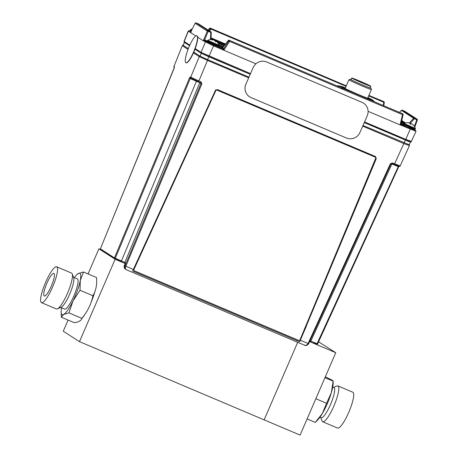 <?xml version="1.0" encoding="UTF-8"?>
<svg xmlns="http://www.w3.org/2000/svg" width="458" height="458" viewBox="0 0 458 458"><rect width="100%" height="100%" fill="white"/><g stroke="black" fill="none" stroke-linecap="round" stroke-linejoin="round"><path stroke-width="0.69" d="M68.076 320.073L63.256 331.203L79.48 341.651L115.135 259.251L125.154 263.493M79.48 341.651L264.123 419.86L297.689 342.303L264.123 419.86L300.11 435.1L335.766 352.7L309.631 341.628M85.182 313.976A21.555 4.563 113 0 1 81.799 318.625M94.766 291.975A21.555 4.563 113 0 1 91.136 302.228M88.051 273.913L98.917 248.809L115.135 259.251M121.37 261.1L122.023 261.381L121.456 260.923M100.399 249.433L98.917 248.809M318.568 341.84L335.766 352.7M310.02 340.769L317.606 343.947L398.643 166.815M310.415 341.725L309.717 341.433L310.421 341.725L310.862 341.113L391.922 163.981L391.172 163.666M174.429 67.355A0.779 0.761 -57.2 0 1 174.418 66.736L174.114 68.328L100.394 248.837L114.46 257.894L189.394 78.169L190.259 76.933L198.886 80.986L198.446 81.604L191.095 78.215M199.791 82.171A0.779 0.761 -57.2 0 1 199.774 82.721L190.236 78.558L115.302 258.283L114.643 258.759M196.591 80.803L121.467 260.894L121.032 261.512L114.855 258.896A0.779 0.761 122.8 0 1 114.46 257.894L124.834 262.445L125.326 263.121M248.671 77.854L207.474 60.393L198.886 80.986L201.062 81.908L200.615 82.52L201.01 83.516L199.774 82.721L124.834 262.445A0.779 0.761 122.8 0 0 125.12 263.384L125.183 263.424M121.032 261.512L114.861 258.896M188.335 48.617L183.04 45.17L184.448 42.445L184.173 41.501A0.779 0.761 122.8 0 0 184.454 42.439L189.543 45.731M193.786 52.126L200.037 56.157L207.674 59.666L248.975 77.162M363.005 125.458L409.137 144.717M409.286 145.581L403.83 143.577L404.036 142.833M312.957 342L316.587 344.336A0.779 0.761 122.8 0 0 317.583 343.947L398.666 166.815L391.922 163.981L392.105 163.626M398.998 166.271L391.939 163.558L390.92 163.953L308.663 343.729C307.69 345.309 306.207 345.761 304.215 345.063L126.127 269.636C124.782 268.915 124.393 267.678 124.96 265.915L201.01 83.516L201.852 83.9L201.062 81.908M201.852 83.9L125.801 266.298C125.177 268.033 125.286 269.149 126.127 269.636L304.215 345.063C305.875 345.635 307.169 345.12 308.091 343.511L390.359 163.746L390.932 163.97L392.374 162.939L400 165.87M398.563 165.991L317.028 343.723M398.878 166.351L399.187 165.933M215.632 89.917L132.637 271.033L299.698 341.794L376.121 158.497L375.549 156.556L217.338 89.545L215.306 90.386M215.352 90.335L217.338 89.545M217.292 89.591L375.342 156.533M375.549 156.556L376.121 158.497M125.44 262.835L124.347 265.52C123.815 267.306 124.347 268.64 125.944 269.522M125.366 262.978L124.33 265.508C123.82 267.06 124.21 268.314 125.492 269.281L126.07 269.613M190.654 77.934L190.236 78.558L189.394 78.169M376.327 158.52L299.698 341.794M207.674 59.666L207.474 60.393L199.276 56.637L193.448 52.882M200.037 56.157L201.325 53.317L194.965 49.218L201.337 53.311A0.779 0.761 -57.2 0 1 201.056 52.372L250.52 73.623M188.032 49.395L182.421 45.783A0.779 0.761 122.8 0 1 183.171 45.29L184.448 42.445L189.549 45.72M201.325 53.317L250.223 74.305L208.814 56.758L213.531 45.869L203.272 40.762L204.64 39.846L207.274 40.962M410.202 141.785L364.253 122.595L410.322 141.837M182.29 45.657L173.983 66.456L182.29 45.657L183.074 45.165M207.4 40.665L214.653 44.037L218.935 45.657L218.958 45.205L207.714 40.338L207.142 41.266L218.678 46.258C218.581 46.916 217.762 46.853 216.222 46.063L208.172 42.537C207.228 42.205 206.884 41.781 207.142 41.266M213.147 39.92L213.205 39.737A8.021 4.706 107.5 0 0 213.182 39.732A8.021 4.706 107.5 0 0 212.615 39.651A8.026 6.824 105.3 0 0 211.287 39.657A7.992 3.481 78.4 0 1 211.533 39.766A7.992 3.481 78.4 0 1 211.773 39.903A8.026 6.767 -52.1 0 1 213.147 39.92A8.021 7.838 -24.9 0 1 214.109 40.195A8.021 6.423 100.5 0 1 214.796 40.653A8.026 4.145 105.1 0 1 215.323 41.472A7.992 5.754 -17.3 0 1 216.142 41.804A8.026 4.202 -60.8 0 0 215.701 41.02A8.021 1.282 -60.9 0 0 215.632 40.814A8.021 4.649 -57.8 0 1 215.993 41.037A8.021 4.649 -57.8 0 1 216.119 41.128M217.098 46.166L208.207 42.548M214.642 40.539L214.728 40.356A8.021 6.481 -59.2 0 0 213.938 40.132L213.938 40.132A8.026 4.202 -60.8 0 0 213.926 40.132M212.26 39.875A8.026 4.145 105.1 0 1 212.564 39.806M215.426 41.506L215.701 41.02M215.289 41.409L215.632 40.814M215.598 40.871A8.026 6.824 105.3 0 0 215.581 40.859A8.021 7.901 89.5 0 0 214.728 40.356M191.719 29.988L190.854 29.478L190.539 29.81L190.345 31.047L191.02 31.356M403.79 123.849L415.326 128.841L415.349 128.383L404.105 123.517L403.532 124.444L415.062 129.437C414.393 130.427 414.467 129.826 408.622 127.582C401.351 124.141 404.242 125.807 403.532 124.444M410.168 123.981L410.368 123.334A8.021 3.55 107.7 0 0 409.996 123.065A8.021 7.574 101 0 0 409.074 122.818A8.026 7.992 -19.5 0 0 407.54 122.698A7.992 0.59 83.5 0 0 407.5 122.687A7.992 0.59 83.5 0 0 407.46 122.704A8.026 7.929 48 0 1 408.994 122.83A8.021 7.122 96.1 0 1 409.853 123.076A8.021 2.542 106.4 0 1 410.093 123.357A8.026 0.544 107.5 0 0 409.836 123.849A7.992 6.761 29.4 0 1 410.316 124.044A7.992 6.761 29.4 0 1 410.786 124.261A8.026 0.481 -60.5 0 1 411.141 123.815A8.021 3.487 -58.9 0 1 411.616 123.849A8.021 7.511 -43.3 0 1 412.435 124.324A8.026 7.929 48 0 1 413.574 125.366A7.992 0.303 -36.5 0 1 413.648 125.36A8.026 7.992 -19.5 0 0 412.515 124.318A8.021 7.179 -57.2 0 0 411.759 123.832A8.021 2.599 -61 0 0 411.416 123.786A8.026 0.481 -60.5 0 1 411.41 123.82L411.416 123.786M410.94 124.055A7.992 7.047 16.6 0 0 410.809 123.998A7.992 7.047 16.6 0 0 410.328 123.803A8.026 0.544 107.5 0 0 410.368 123.334M413.648 125.36L413.648 125.36A8.026 8.026 0 0 1 415.349 128.383M409.452 127.501L408.628 127.582M409.933 123.883L410.093 123.357M401.586 121.198L403.613 121.88M194.009 50.941A14.541 3.069 -68.1 0 0 196.814 35.764A14.541 3.069 -68.1 0 0 188.759 47.563A14.541 3.069 -68.1 0 0 185.954 62.74A14.541 3.069 -68.1 0 0 194.009 50.941M185.954 62.74L186.188 62.838A14.541 3.069 -68.1 0 0 194.244 51.038A14.541 3.069 -68.1 0 0 197.049 35.861L196.814 35.764M218.185 43.447L224.105 45.955M224.912 44.907L216.279 41.254M212.306 39.571L211.041 39.033M401.906 122.189L401.426 121.874M225.227 44.495L211.058 38.489M225.262 44.449L211.064 38.438M225.319 44.374L211.064 38.335M218.832 44.821A12.984 0.464 -156.6 0 1 223.344 46.945M401.368 122.097A12.984 0.464 -156.6 0 1 404.466 123.351M404.551 123.311L401.54 121.376M401.397 121.983A15.578 0.555 -156.6 0 1 402.164 122.292L401.437 121.822M218.787 44.689A15.578 0.555 -156.6 0 1 223.435 46.825M401.357 122.149A12.984 0.464 -156.6 0 1 404.403 123.379M225.347 44.34L211.069 38.289M218.907 45.027A10.385 0.372 -156.6 0 1 222.496 46.796L223.201 47.128M401.322 122.297A10.385 0.372 -156.6 0 1 404.265 123.437M404.992 123.145L402.593 121.599M218.861 44.89A12.984 0.464 -156.6 0 1 223.309 46.985M401.145 123.059A10.385 0.372 -156.6 0 1 403.704 124.049A10.385 0.372 23.4 0 0 401.145 123.059M222.714 47.764L222.187 47.512A10.385 0.372 23.4 0 0 218.85 45.863A10.385 0.372 -156.6 0 1 222.187 47.512L222.496 46.796M224.42 45.548L217.682 42.691L224.42 45.548M403.481 124.799A10.385 0.372 23.4 0 0 400.956 123.815A0.779 0.761 -57.2 0 0 401.408 124.587L400.08 124.879L400.979 123.746L403.114 114.735L400.973 123.706M218.449 46.533A10.385 0.372 23.4 0 1 221.878 48.227L222.187 47.512M415.841 131.257L400.08 124.879L402.502 114.626L403.114 114.735M228.347 40.476L228.777 40.888A0.779 0.761 -57.2 0 1 229.721 40.59L229.561 41.375L228.777 40.888L223.762 48.645A0.779 0.761 -57.2 0 1 222.817 48.949L221.615 48.17L222.697 47.821L223.767 48.651L223.842 50.237L213.531 45.869L213.691 45.079L204.508 40.516L203.272 40.762L207.308 31.127L208.19 31.407L204.64 39.846M229.212 40.264L229.218 40.264A0.779 0.761 122.8 0 0 228.279 40.567L222.113 48.205M223.424 48.937L223.847 49.115M255.896 63.811L223.842 50.237L229.561 41.375L402.502 114.626L402.662 113.836A0.779 0.761 -57.2 0 1 403.097 114.723L402.599 114.397A0.779 0.761 122.8 0 0 402.611 114.334M400.08 124.879L368.095 111.334M208.963 30.594L209.964 28.774L210.84 29.031L209.712 31.075M383.237 105.5L383.781 102.277L384.308 102.569L383.764 105.724M383.798 102.22A0.779 0.761 122.8 0 1 383.787 102.283L383.85 101.722A0.779 0.761 -57.2 0 1 384.302 102.523M209.982 28.762L209.97 28.762A0.779 0.761 -57.2 0 1 210.909 28.476L210.84 29.031L346.111 86.322M225.588 44.025L211.081 37.882M210.434 39.548L210.8 31.785A0.779 0.761 -57.2 0 1 210.909 31.842L198.755 24.016A0.779 0.761 122.8 0 0 198.64 23.959L196.156 22.9A0.779 0.761 122.8 0 0 195.154 23.301L207.308 31.127A0.779 0.761 -57.2 0 1 208.31 30.732L208.19 31.407L211.27 32.529L211.012 39.508L211.27 32.529A0.779 0.779 0 0 0 210.909 31.842A0.779 0.761 -57.2 0 1 211.252 32.535M190.728 31.968L190.454 32.512L195.824 35.97M197.713 37.184L203.272 40.762M190.58 32.226L195.148 23.261L190.454 32.512L191.221 31.963M190.454 32.512L188.249 31.058L189.223 30.623L190.305 30.972L189.389 30.778L190.837 31.716M409.504 122.916L413.568 118.227A0.779 0.761 -57.2 0 1 414.433 118.032L414.313 118.714L410.334 123.299M401.443 110.367L399.45 112.365M405.553 122.967L401.746 120.517M417.032 119.149L404.878 111.323A0.779 0.761 122.8 0 0 404.763 111.26L402.273 110.206A0.779 0.761 122.8 0 0 401.414 110.395L414.313 118.714L416.803 119.767L416.917 119.086A0.779 0.761 -57.2 0 1 417.335 120.042M414.421 126.374L416.803 119.767L417.341 120.065L414.811 127.049M415.978 131.372L415.555 130.324A0.779 0.761 122.8 0 0 415.44 130.261L401.414 124.593M208.802 56.752L201.451 53.368A0.779 0.761 -57.2 0 1 201.337 53.311L208.802 56.752M415.978 131.377L411.341 141.505C411.381 142.472 409.372 141.963 405.313 139.988L405.754 139.375L411.21 141.385M223.842 50.237L222.823 48.949L213.691 45.079M370.184 87.696A11.215 0.401 -156.6 0 1 370.888 88.148L371.427 89.51A12.257 0.441 -156.6 0 1 371.432 89.528A12.257 0.441 -156.6 0 1 363.475 86.539A12.257 0.441 -156.6 0 1 348.933 79.795A12.257 0.441 -156.6 0 1 348.95 79.784L350.313 79.245A11.215 0.401 -156.6 0 1 351.126 79.446M370.888 88.148A11.215 0.401 -156.6 0 1 363.606 85.428A11.215 0.401 -156.6 0 1 350.313 79.245M370.808 86.259L370.127 87.833A10.385 0.372 -156.6 0 1 363.383 85.302A10.385 0.372 -156.6 0 1 351.063 79.583L351.744 78.009A10.385 0.372 -156.6 0 1 358.488 80.545A10.385 0.372 -156.6 0 1 370.808 86.259A10.385 0.372 -156.6 0 1 364.064 83.728A10.385 0.372 -156.6 0 1 351.744 78.009M363.715 83.528A9.086 0.326 -156.6 0 1 352.935 78.53A9.086 0.326 -156.6 0 1 358.832 80.745A9.086 0.326 -156.6 0 1 369.617 85.743A9.086 0.326 -156.6 0 1 363.715 83.528M367.934 97.606A17.656 0.63 -156.6 0 1 372.612 100.039A17.656 0.63 -156.6 0 1 361.248 95.865A17.656 0.63 -156.6 0 1 340.46 86.127A17.656 0.63 -156.6 0 1 345.441 87.873M372.469 100.937L366.887 98.573M372.612 100.039L374.547 101.768M345.361 88.056A14.204 0.51 23.4 0 0 343.471 87.518A14.204 0.51 23.4 0 0 360.32 95.333A14.204 0.51 23.4 0 0 369.543 98.796A14.204 0.51 23.4 0 0 367.854 97.789M337.477 86.115L337.632 85.749A20.41 0.733 -156.6 0 1 337.649 85.755A20.41 0.733 -156.6 0 1 337.678 85.761M342.235 88.377L337.632 85.749M354.572 93.358L348.756 90.896M245.912 84.157L245.883 84.135A10.385 10.133 127.3 0 0 248.934 96.357A10.385 10.133 127.3 0 0 248.952 96.369A10.385 10.133 127.3 0 0 251.104 97.623L346.443 138.001A10.385 10.133 127.3 0 0 359.948 132.459L367.213 115.828A10.385 10.133 127.3 0 0 362.02 102.363L266.682 61.985A10.385 10.133 127.3 0 0 253.182 67.526L245.912 84.157A10.385 10.133 127.3 0 0 248.963 96.38L248.934 96.357M364.162 103.605L364.133 103.582A10.385 10.133 127.3 0 0 364.133 103.582A10.385 10.133 127.3 0 0 361.992 102.34L266.682 61.985M217.081 90.157L375.102 157.094L217.103 90.174A1.036 1.013 127.3 0 0 215.764 90.713L133.942 269.487L215.764 90.713M375.102 157.094A1.036 1.013 127.3 0 1 375.629 158.422L300.001 339.825A1.036 1.013 127.3 0 1 298.645 340.397L134.452 270.85A1.036 1.013 127.3 0 1 133.942 269.487M73.486 277.267L77.345 278.899A16.379 3.469 113 0 1 76.371 289.393A16.379 3.469 113 0 1 68.763 305.515A16.379 3.469 113 0 1 64.567 309.07L60.708 307.433M56.678 266.785L71.562 273.094A19.476 4.122 113 0 1 72.204 273.867L73.681 277.771A16.379 3.469 113 0 1 71.625 289.21A16.379 3.469 113 0 1 64.555 303.734A16.379 3.469 113 0 1 61.206 307.221L57.376 308.875A19.476 4.122 113 0 1 56.368 308.955L41.489 302.652A19.476 4.122 113 0 1 42.646 290.177A19.476 4.122 113 0 1 51.691 271.016A19.476 4.122 113 0 1 56.678 266.785A19.476 4.122 113 0 1 55.521 279.26A19.476 4.122 113 0 1 46.476 298.427A19.476 4.122 113 0 1 41.489 302.652M72.204 273.867A19.476 4.122 113 0 1 69.765 287.469A19.476 4.122 113 0 1 61.355 304.73A19.476 4.122 113 0 1 57.376 308.875M50.729 276.088A12.269 2.599 -67 0 0 45.027 288.156A12.269 2.599 -67 0 0 44.3 296.017A12.269 2.599 -67 0 0 47.437 293.355A12.269 2.599 -67 0 0 53.139 281.281A12.269 2.599 -67 0 0 53.867 273.426A12.269 2.599 -67 0 0 50.729 276.088M74.339 277.628A22.488 4.763 113 0 1 76.686 274.783A22.488 4.763 113 0 1 78.232 273.535A22.488 4.763 113 0 1 80.287 280.502A22.488 4.763 113 0 1 73.011 300.952A22.488 4.763 113 0 1 63.679 314.434L61.343 317.222L61.149 311.457A22.488 4.763 113 0 1 61.561 307.793M76.686 274.783L78.232 273.535L83.488 271.983L80.287 280.502L80.007 290.257L73.011 300.952L68.935 312.877L63.679 314.434A22.488 4.763 113 0 1 61.149 311.457M80.007 290.257L92.957 295.748C96.037 290.464 97.199 284.372 96.438 277.468L83.488 271.983M92.957 295.748C91.199 304.072 87.512 311.612 81.885 318.367L68.935 312.877M81.885 318.367C81.278 320.629 78.747 322.071 74.293 322.707L61.343 317.222M315.843 398.741L326.56 403.28L322.386 413.454A22.488 4.763 -67 0 1 317.6 420.078L315.287 422.396L322.386 413.454A22.488 4.763 -67 0 0 327.39 403.492A22.488 4.763 -67 0 0 331.311 392.827A22.488 4.763 -67 0 0 333.138 383.403L333.172 381.067L332.256 380.249L325.34 376.802M319.947 417.232L321.15 417.742A16.379 3.469 -67 0 0 330.493 404.563A16.379 3.469 -67 0 0 333.928 387.577L332.726 387.067M320.8 417.593L322.083 420.994A19.476 4.122 -67 0 0 322.724 421.772A19.476 4.122 -67 0 0 333.836 406.103A19.476 4.122 -67 0 0 337.912 385.905A19.476 4.122 -67 0 0 336.911 385.985L333.579 387.428M322.724 421.772L337.609 428.075A19.476 4.122 -67 0 0 348.721 412.406A19.476 4.122 -67 0 0 352.797 392.208L337.912 385.905M326.56 403.28L331.311 392.827L333.143 381.142L324.962 377.678M315.287 422.396L307.106 418.933M193.66 78.69A0.779 0.424 114.7 0 0 193.74 79.526A0.779 0.424 114.7 0 0 193.757 79.532M198.652 81.69A0.779 0.424 -65.3 0 1 198.554 82.108M391.934 163.552L394.109 164.474L394.55 163.861L403.83 143.577L362.702 126.156M100.411 248.849A0.779 0.761 122.8 0 0 100.691 249.787L114.74 258.833M306.322 326.428L303.27 333.218M124.347 265.52L133.364 269.504M190.259 76.933A0.779 0.761 122.8 0 0 190.545 77.877L190.98 78.158A0.779 0.761 122.8 0 1 190.694 77.219L199.276 56.637A0.779 0.761 122.8 0 1 200.026 56.145M300.534 340.305L308.663 343.729L390.914 163.97M392.374 162.939L390.359 163.746M207.611 59.637L208.837 56.775M404.093 142.862L405.324 139.999M173.845 66.336L174.269 67.395A0.779 0.761 -57.2 0 1 173.983 66.456L174.418 66.736M191.524 30.377L190.539 29.81M191.226 30.955L190.282 30.411M402.777 113.899L402.279 113.578A0.779 0.761 122.8 0 0 402.164 113.515L402.153 113.51M228.966 40.688L229.698 40.997M402.279 113.578A0.779 0.779 0 0 0 402.158 113.515L229.223 40.27A0.779 0.779 0 0 0 228.296 40.504L222.645 47.855M364.551 121.925L405.754 139.375L410.545 128.463M368.896 95.39L383.346 101.401A0.779 0.761 122.8 0 1 383.466 101.464A0.779 0.779 0 0 0 383.346 101.401M346.322 85.829L210.411 28.156A0.779 0.761 122.8 0 0 209.466 28.453L208.321 30.176M210.405 28.15A0.779 0.779 0 0 0 209.449 28.436L209.964 28.774M383.781 102.277L368.679 95.882M195.182 23.244L195.148 23.261A0.779 0.779 0 0 1 196.15 22.9M195.194 48.6L201.056 52.372L205.339 42.096A0.779 0.761 -57.2 0 1 206.34 41.695M207.09 41.615L204.537 40.533M208.31 30.732L210.8 31.785L198.635 23.953L196.156 22.9L208.31 30.732M189.812 45.136L184.173 41.501L188.387 31.178A0.779 0.761 -57.2 0 1 189.389 30.778M402.273 110.206L414.433 118.032L416.917 119.086L404.763 111.26L402.267 110.206A0.779 0.779 0 0 0 401.414 110.372L399.433 112.359M414.055 117.981L414.45 118.233M414.702 129.786L415.44 130.261M190.98 78.158L198.446 81.604M174.406 67.234L100.394 248.837A0.779 0.779 0 0 0 100.691 249.787M409.24 144.797L409.418 145.701L400.137 165.991C399.92 166.878 397.91 166.374 394.109 164.474M304.312 345.109C304.33 344.468 305.326 347.216 308.663 343.729M410.448 141.951L409.257 144.831M218.935 45.657L218.678 46.258M218.958 45.205A8.026 8.026 0 0 0 215.993 41.037M213.182 39.732A8.026 8.026 0 0 0 207.714 40.338M192.251 28.946A8.026 8.026 0 0 0 190.854 29.478M415.326 128.841L415.062 129.437M407.5 122.687A8.026 8.026 0 0 0 404.105 123.517M400.716 124.152L401.294 124.53M384.308 102.569L383.781 105.729M383.964 101.785L383.466 101.464M208.304 30.165L209.449 28.436M417.341 120.065L414.822 127.072M414.719 129.78L415.555 130.324M405.313 139.988L364.253 122.601M250.223 74.299L208.808 56.758M188.249 31.058L184.036 41.38M367.654 98.258L371.432 89.528M345.155 88.526L348.933 79.795M340.46 86.127L337.649 85.755"/></g></svg>
